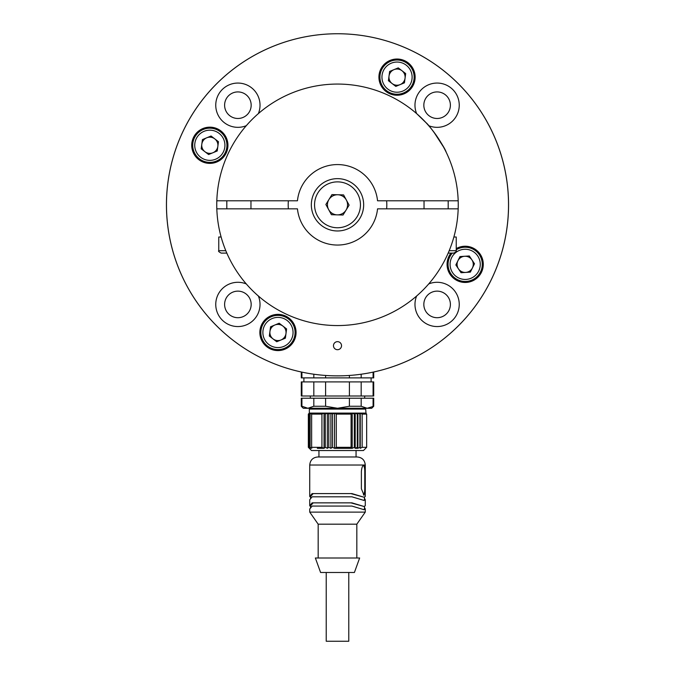<?xml version="1.0" encoding="UTF-8"?>
<svg xmlns="http://www.w3.org/2000/svg" width="675" height="675" viewBox="0 0 675 675"><rect width="100%" height="100%" fill="white"/><g stroke="black" fill="none" stroke-linecap="round" stroke-linejoin="round"><path stroke-width="1.01" d="M374.389 371.841A171.062 171.062 0 0 0 337.5 33.75A171.062 171.062 0 0 0 300.611 371.841M337.5 33.75L339.28 33.758M345.87 33.953L344.005 33.877M333.475 345.684A4.025 4.025 0 0 0 339.517 349.169A4.025 4.025 0 0 0 339.517 342.2A4.025 4.025 0 0 0 333.475 345.684M450.968 253.108A18.115 18.115 0 0 0 468.273 282.192A18.115 18.115 0 0 0 482.228 258.238A18.115 18.115 0 0 0 456.233 248.594M378.92 77.136A18.115 18.115 0 0 0 406.088 92.821A18.115 18.115 0 0 0 406.088 61.45A18.115 18.115 0 0 0 378.92 77.136M191.717 145.277A18.115 18.115 0 0 0 218.886 160.962A18.115 18.115 0 0 0 218.886 129.592A18.115 18.115 0 0 0 191.717 145.277M416.635 296.013A22.14 22.14 0 0 0 439.982 326.371A22.14 22.14 0 0 0 458.502 298.738A22.14 22.14 0 0 0 428.701 283.947M258.365 113.611A22.14 22.14 0 0 0 242.173 83.481A22.14 22.14 0 0 0 215.755 105.199A22.14 22.14 0 0 0 246.299 125.677M259.85 332.48A18.115 18.115 0 0 0 287.018 348.165A18.115 18.115 0 0 0 287.018 316.794A18.115 18.115 0 0 0 259.85 332.48M246.299 283.947A22.14 22.14 0 0 0 215.755 304.425A22.14 22.14 0 0 0 242.173 326.143A22.14 22.14 0 0 0 258.365 296.013M508.562 204.812A171.062 171.062 0 0 1 251.969 352.949A171.062 171.062 0 0 1 251.969 56.666A171.062 171.062 0 0 1 508.562 204.812M428.701 125.677A22.14 22.14 0 0 0 458.502 110.886A22.14 22.14 0 0 0 439.982 83.244A22.14 22.14 0 0 0 416.635 113.611M224.606 304.425A13.281 13.281 0 0 0 244.527 315.925A13.281 13.281 0 0 0 244.527 292.916A13.281 13.281 0 0 0 224.606 304.425M224.606 105.199A13.281 13.281 0 0 0 244.527 116.699A13.281 13.281 0 0 0 244.527 93.698A13.281 13.281 0 0 0 224.606 105.199M423.832 105.199A13.281 13.281 0 0 0 443.753 116.699A13.281 13.281 0 0 0 443.753 93.698A13.281 13.281 0 0 0 423.832 105.199M423.832 304.425A13.281 13.281 0 0 0 443.753 315.925A13.281 13.281 0 0 0 443.753 292.916A13.281 13.281 0 0 0 423.832 304.425M469.311 255.968L474.5 263.748L470.357 272.118L461.033 272.717L455.853 264.946L459.996 256.567L469.311 255.968M480.507 271.924A17.103 17.103 0 0 1 455.684 278.581A17.103 17.103 0 0 1 452.275 253.108A17.103 17.103 0 0 0 455.684 278.581A17.103 17.103 0 0 0 480.507 271.924A17.103 17.103 0 0 0 456.233 249.758A17.103 17.103 0 0 1 480.507 271.924M457.92 260.761A8.092 8.092 0 0 0 465.691 272.422A8.092 8.092 0 0 0 471.909 259.858A8.092 8.092 0 0 0 457.92 260.761M286.597 328.919L285.373 338.175L276.733 341.744L269.333 336.049L270.557 326.793L279.188 323.224L286.597 328.919M284.496 348.292A17.103 17.103 0 0 1 261.006 330.235A17.103 17.103 0 0 1 288.394 318.921A17.103 17.103 0 0 1 284.496 348.292A17.103 17.103 0 0 1 261.006 330.235A17.103 17.103 0 0 1 288.394 318.921A17.103 17.103 0 0 1 284.496 348.292M274.877 325.004A8.092 8.092 0 0 0 273.038 338.901A8.092 8.092 0 0 0 285.981 333.543A8.092 8.092 0 0 0 274.877 325.004M218.464 141.708L217.232 150.964L208.6 154.533L201.192 148.838L202.424 139.582L211.056 136.012L218.464 141.708M216.354 161.08A17.103 17.103 0 0 1 192.873 143.024A17.103 17.103 0 0 1 220.253 131.709A17.103 17.103 0 0 1 216.354 161.08A17.103 17.103 0 0 1 192.873 143.024A17.103 17.103 0 0 1 220.253 131.709A17.103 17.103 0 0 1 216.354 161.08M206.736 137.793A8.092 8.092 0 0 0 204.896 151.689A8.092 8.092 0 0 0 217.848 146.34A8.092 8.092 0 0 0 206.736 137.793M405.667 73.567L404.443 82.831L395.812 86.4L388.403 80.705L389.627 71.44L398.267 67.871L405.667 73.567M403.566 92.947A17.103 17.103 0 0 1 380.076 74.891A17.103 17.103 0 0 1 407.464 63.577A17.103 17.103 0 0 1 403.566 92.947A17.103 17.103 0 0 1 380.076 74.891A17.103 17.103 0 0 1 407.464 63.577A17.103 17.103 0 0 1 403.566 92.947M393.947 69.66A8.092 8.092 0 0 0 392.108 83.548A8.092 8.092 0 0 0 405.059 78.199A8.092 8.092 0 0 0 393.947 69.66M301.919 406.257L307.868 408.265L313.824 406.257L325.595 406.257L337.5 408.265L349.405 406.257L361.176 406.257L367.132 408.265L373.722 406.257L371.714 408.265L303.286 408.265L301.278 406.257L301.919 406.257L301.919 398.208L301.278 398.208L301.278 406.257M313.824 406.257L313.824 398.208L301.919 398.208M325.595 406.257L325.595 398.208L313.824 398.208M349.405 406.257L349.405 398.208L325.595 398.208M361.176 406.257L361.176 398.208L349.405 398.208M373.081 406.257L373.081 398.208L361.176 398.208M373.722 406.257L373.722 398.208L373.081 398.208M373.081 395.997L373.081 381.907L373.722 381.907L373.722 395.997L301.278 395.997L301.278 381.907L301.919 381.907L301.919 395.997M313.824 395.997L313.824 381.907L301.919 381.907M325.595 395.997L325.595 381.907L313.824 381.907M349.405 395.997L349.405 381.907L325.595 381.907M361.176 395.997L361.176 381.907L349.405 381.907M373.081 381.907L361.176 381.907M301.278 371.993L301.278 377.882L373.722 377.882L373.722 371.993M325.595 375.452L325.595 377.882M349.405 377.882L349.405 375.452M313.824 374.22L313.824 377.882M301.919 372.127L301.919 377.882M373.081 372.127L373.081 377.882M361.176 374.22L361.176 377.882M337.5 448.318L334.496 448.318L332.505 447.314L332.505 414.104L334.496 413.1L336.285 414.104L351.093 414.104L352.215 413.1L360.256 413.1L362.146 414.104L366.66 414.104L365.673 413.1L360.256 413.1L359.902 414.104L357.91 413.1L357.286 414.104L355.21 413.1L355.21 448.318L354.333 447.314L352.215 448.318L337.5 448.318M364.871 408.265L365.673 409.075L309.327 409.075L309.336 413.1L308.441 414.104L308.441 447.314L309.336 448.318L308.34 447.314L308.34 414.104L309.327 413.1L311.74 413.1L311.648 414.104L321.933 414.104L324.051 413.1L324.051 448.318L317.326 448.318M357.674 448.318L355.21 448.318L357.286 447.314L357.286 414.104M324.051 413.1L325.266 414.104L327.383 413.1L311.74 413.1L310.103 414.104L310.475 413.1L309.032 414.104L309.665 413.1L308.441 414.104M332.505 447.314L330.885 448.318L330.885 413.1L328.818 414.104L327.383 413.1L352.215 413.1L354.333 414.104L355.21 413.1M330.885 413.1L332.505 414.104M352.215 413.1L352.215 448.318L351.093 447.314L336.285 447.314L336.285 414.104M354.333 414.104L354.333 447.314M366.66 414.104L366.66 447.314L362.146 447.314L360.256 448.318L359.902 447.314L357.91 448.318L357.286 447.314M357.91 448.318L357.91 413.1M359.902 447.314L359.902 414.104M360.256 448.318L360.256 413.1M362.146 447.314L362.146 414.104M366.66 447.314L363.462 450.529L311.538 450.529L309.336 448.318M321.933 414.104L321.933 447.314L311.648 447.314L311.74 448.318L310.103 447.314L310.475 448.318L309.032 447.314L309.665 448.318L308.441 447.314M309.032 447.314L309.032 414.104M310.103 447.314L310.103 414.104M311.648 447.314L311.648 414.104M325.266 414.104L325.266 447.314L324.051 448.318L321.933 447.314M327.383 413.1L327.383 448.318L325.266 447.314M330.885 448.318L328.818 447.314L327.383 448.318M328.818 414.104L328.818 447.314M336.285 447.314L334.496 448.318L334.496 413.1M351.093 414.104L351.093 447.314M356.839 456.975L357.218 456.975C362.112 457.447 364.795 460.131 365.268 465.024L364.011 465.024C364.939 465.396 365.335 467.547 365.209 471.462L365.209 488.767L364.011 495.205L361.378 488.767L361.378 471.462C361.733 467.547 362.61 465.404 364.011 465.024L309.732 465.024C310.205 460.131 312.888 457.447 317.782 456.975L356.839 456.975M363.412 494.944A6.438 1.915 90 0 0 364.778 488.767L364.778 471.462A6.438 1.915 90 0 0 363.412 465.286M365.268 465.024L365.268 496.505L364.011 497.222L351.937 493.594L312.137 493.594L309.732 496.505L310.534 497.188M313.175 493.594L310.534 496.547L310.534 498.251M364.011 497.222L350.899 493.594M363.606 500.42L364.466 499.77L364.466 497.188M364.466 498.251L365.268 499.728L364.011 500.437L351.937 496.817L312.137 496.817L309.732 499.728L309.732 505.769L310.534 506.444M365.268 499.728L365.268 505.769L364.011 506.478L351.937 502.858L312.137 502.858L309.732 505.769M364.011 506.478L350.899 502.858M313.175 502.858L310.534 505.803L310.534 507.516M363.606 509.684L364.466 509.026L364.466 506.444M364.466 507.516L365.268 508.984L364.011 509.701L351.937 506.073L312.137 506.073L309.732 508.984L309.732 512.114L365.268 512.114L365.268 508.984M356.822 557.997L356.822 524.188L318.178 524.188L309.732 512.114M330.91 557.997L315.36 557.997L320.591 572.484L354.409 572.484L359.64 557.997L330.91 557.997M348.773 572.484L348.773 641.25L326.227 641.25L326.227 572.484M448.613 311.065A13.281 13.281 0 0 1 425.613 311.065A13.281 13.281 0 0 1 437.113 291.136A13.281 13.281 0 0 1 448.613 311.065M249.387 111.839A13.281 13.281 0 0 1 226.387 111.839A13.281 13.281 0 0 1 237.887 91.918A13.281 13.281 0 0 1 249.387 111.839M386.64 208.837A49.309 49.309 0 0 0 386.64 200.787M288.36 200.787A49.309 49.309 0 0 0 288.36 208.837M216.818 200.787L297.456 200.787A40.247 40.247 0 0 1 377.544 200.787L458.182 200.787A120.749 120.749 0 0 1 337.5 325.561A120.749 120.749 0 0 1 216.818 200.787A120.749 120.749 0 0 1 337.5 84.063A120.749 120.749 0 0 1 458.182 200.787M428.65 125.617L426.929 123.677M446.175 152.179C444.707 146.964 429.435 125.094 426.052 122.715L416.694 113.662M248.948 122.715L248.425 123.289M248.029 123.727L246.172 125.82M427.537 124.352L428.844 125.837M433.763 131.912L443.5 146.973M458.182 208.837L377.544 208.837A40.247 40.247 0 0 1 297.456 208.837L216.818 208.837M257.302 295.076L260.862 298.122M448.166 253.108L453.819 253.108L448.166 253.108M449.187 250.695L456.233 250.695L456.233 237.009L453.878 237.009M343.575 194.906L349.118 205.124L343.035 215.021L331.425 214.709L325.882 204.5L331.965 194.594L343.575 194.906M359.8 218.489A26.165 26.165 0 0 1 314.499 217.282A26.165 26.165 0 0 1 338.2 178.656A26.165 26.165 0 0 1 359.8 218.489A26.165 26.165 0 0 1 314.499 217.282A26.165 26.165 0 0 1 338.2 178.656A26.165 26.165 0 0 1 359.8 218.489M337.23 214.869A10.066 10.066 0 0 0 346.343 200.011A10.066 10.066 0 0 0 328.927 199.547A10.066 10.066 0 0 0 337.23 214.869M226.834 253.108L221.181 253.108C218.886 251.902 218.076 251.092 218.767 250.695L225.813 250.695M221.122 237.009L218.767 237.009L218.767 250.695M478.702 271.038A15.095 15.095 0 0 0 464.206 249.286A15.095 15.095 0 0 0 452.613 272.717A15.095 15.095 0 0 0 478.702 271.038M283.728 346.435A15.095 15.095 0 0 0 287.162 320.515A15.095 15.095 0 0 0 263.005 330.497A15.095 15.095 0 0 0 283.728 346.435M215.587 159.224A15.095 15.095 0 0 0 219.029 133.304A15.095 15.095 0 0 0 194.864 143.294A15.095 15.095 0 0 0 215.587 159.224M402.798 91.083A15.095 15.095 0 0 0 406.232 65.171A15.095 15.095 0 0 0 382.075 75.153A15.095 15.095 0 0 0 402.798 91.083M365.209 471.462L364.778 471.462M364.778 488.767L365.209 488.767M357.058 216.81A22.942 22.942 0 0 0 338.116 181.879A22.942 22.942 0 0 0 317.334 215.747A22.942 22.942 0 0 0 357.058 216.81M310.331 395.997L310.331 398.208M364.669 395.997L364.669 398.208M303.893 377.882L303.893 381.907M371.107 377.882L371.107 381.907M310.129 408.265L309.327 409.075M365.673 409.075L366.052 413.48M318.946 450.529L318.946 456.975M356.054 450.529L356.054 456.975M309.732 496.505L309.732 465.024M356.822 524.188L365.268 512.114M318.178 557.997L318.178 524.188M424.035 200.787L424.035 208.837M448.183 200.787L448.183 208.837M456.233 250.695C456.924 251.092 456.114 251.902 453.819 253.108M226.817 200.787L226.817 208.837M250.965 200.787L250.965 208.837"/></g></svg>
